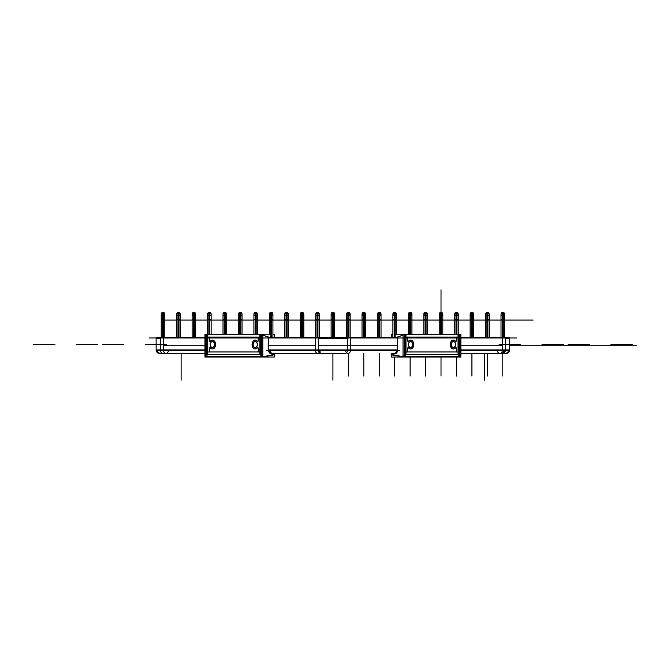 <?xml version="1.0" encoding="UTF-8"?>
<svg xmlns="http://www.w3.org/2000/svg" width="670" height="670" viewBox="0 0 670 670"><rect width="100%" height="100%" fill="white"/><g stroke="black" fill="none" stroke-linecap="round" stroke-linejoin="round"><path stroke-width="1" d="M391.272 353.659L391.272 357.051L460.876 357.051L460.876 334.188L403.022 334.188L403.022 357.051M391.272 337.496L391.272 334.188L392.905 334.188M395.174 334.188L403.022 334.188M404.387 357.051L404.387 334.188M397.62 350.083L397.62 337.186L397.62 350.083L397.62 337.186L403.022 335.067L397.62 337.186L397.62 350.083L397.62 337.186L403.022 335.067M404.136 334.632L404.136 356.616M403.022 356.474L394.957 355.435M394.865 355.418L392.36 353.492L394.865 355.418M394.446 353.492C396.163 353.919 397.218 352.889 397.611 350.402C397.218 352.889 396.163 353.919 394.446 353.492C396.163 353.919 397.218 352.889 397.611 350.402C397.218 352.889 396.163 353.919 394.446 353.492C396.163 353.919 397.218 352.889 397.611 350.402M397.184 337.236L403.022 335.025M404.194 334.581L405.836 334.581M404.387 334.632L405.4 334.632L404.387 334.632L405.4 334.632L405.4 354.824L405.4 334.632L404.387 334.632L405.4 334.632L405.4 354.824M405.584 355.226L405.584 334.229M396.514 349.916A3.576 2.529 90 0 1 393.993 353.651A3.576 2.529 90 0 1 393.231 353.492M445.977 334.188L460.039 334.188L460.039 357.051L445.977 357.051M404.387 356.616L459.762 356.616L404.387 356.616L459.762 356.616L404.387 356.616L459.762 356.616L459.762 334.632L458.699 334.632M458.33 334.581L459.972 334.581M458.498 334.632L458.498 354.824L405.584 354.824L458.498 354.824L458.498 334.632L458.498 354.824L458.498 334.632L458.498 354.824L405.584 354.824M459.762 356.616L459.762 334.632L459.762 356.616M458.699 334.229L458.699 355.226M404.521 354.84L459.754 354.84M393.223 355.393L403.214 356.641L460.876 356.616M393.876 355.435A5.36 3.794 90 0 1 391.171 353.492M397.553 336.926L397.553 350.343M405.986 354.815L405.986 334.238M405.853 334.632L405.853 354.422M459.226 354.472L404.94 354.472M405.986 354.422L458.046 354.422L405.986 354.422L458.046 354.422L458.046 334.632L405.986 334.632L458.046 334.632L405.986 334.632L458.046 334.632L458.046 354.422L458.046 334.632L458.046 354.422L405.986 354.422L458.046 354.422L458.046 334.632L405.986 334.632M459.092 354.815L404.806 354.815L404.806 334.238L459.092 334.238L459.092 354.472M453.423 347.504A2.982 2.111 -90 0 0 455.474 344.522A2.982 2.111 -90 0 0 453.423 341.541A2.982 2.111 -90 0 1 455.474 344.522A2.982 2.111 -90 0 1 453.423 347.504A2.982 2.111 90 0 0 455.474 344.522A2.982 2.111 90 0 0 453.423 341.541A2.982 2.111 -90 0 1 455.474 344.522A2.982 2.111 -90 0 1 453.423 347.504A2.982 2.111 90 0 0 455.474 344.556A2.982 2.111 90 0 0 453.464 341.541A2.982 2.111 90 0 0 453.347 341.549M453.364 347.504A2.982 2.111 -90 0 1 451.253 344.522A2.982 2.111 -90 0 1 453.364 341.541A2.982 2.111 90 0 0 451.253 344.522A2.982 2.111 90 0 0 453.364 347.504A2.982 2.111 -90 0 1 451.253 344.522A2.982 2.111 -90 0 1 453.364 341.541A2.982 2.111 90 0 0 451.253 344.522A2.982 2.111 90 0 0 453.364 347.504A2.982 2.111 -90 0 1 451.253 344.522A2.982 2.111 -90 0 1 453.364 341.541M410.593 347.504A2.982 2.111 -90 0 0 412.645 344.522A2.982 2.111 -90 0 0 410.593 341.541A2.982 2.111 -90 0 1 412.645 344.522A2.982 2.111 -90 0 1 410.593 347.504A2.982 2.111 90 0 0 412.645 344.522A2.982 2.111 90 0 0 410.593 341.541A2.982 2.111 -90 0 1 412.645 344.522A2.982 2.111 -90 0 1 410.593 347.504A2.982 2.111 90 0 0 412.645 344.556A2.982 2.111 90 0 0 410.643 341.541M410.534 347.504A2.982 2.111 -90 0 1 408.424 344.522A2.982 2.111 -90 0 1 410.534 341.541A2.982 2.111 90 0 0 408.424 344.522A2.982 2.111 90 0 0 410.534 347.504A2.982 2.111 -90 0 1 408.424 344.522A2.982 2.111 -90 0 1 410.534 341.541A2.982 2.111 90 0 0 408.424 344.522A2.982 2.111 90 0 0 410.534 347.504A2.982 2.111 -90 0 1 408.424 344.522A2.982 2.111 -90 0 1 410.534 341.541M410.593 348.944A4.414 3.124 90 0 1 408.281 347.579L407.544 347.998L407.544 351.943L407.544 347.998L408.281 347.579L407.544 347.998L408.281 347.579L407.544 347.998L407.544 351.943L407.544 347.998L408.281 347.579A4.414 3.124 90 0 0 411.698 348.626A4.414 3.124 90 0 0 413.658 344.522A4.414 3.124 90 0 0 411.698 340.427A4.414 3.124 90 0 0 408.281 341.466L407.544 341.047L407.544 337.111L407.544 341.047L408.281 341.466L407.544 341.047L408.281 341.466L407.544 341.047L407.544 337.111L407.544 341.047L408.281 341.466A4.414 3.124 90 0 1 410.593 340.109A4.414 3.124 90 0 1 413.658 344.522A4.414 3.124 90 0 0 411.698 340.427A4.414 3.124 90 0 0 408.281 341.466A4.414 3.124 90 0 1 411.698 340.427A4.414 3.124 90 0 1 413.658 344.522A4.414 3.124 90 0 0 411.698 340.427A4.414 3.124 90 0 0 408.281 341.466A4.414 3.124 90 0 1 411.698 340.427A4.414 3.124 90 0 1 413.658 344.522A4.414 3.124 90 0 1 410.643 348.936M453.598 340.117A4.414 3.124 90 0 1 455.617 341.466L456.354 341.047L456.354 337.111L456.354 341.047L455.617 341.466L456.354 341.047L455.617 341.466L456.354 341.047L456.354 337.111L407.645 337.111L456.354 337.111L456.354 341.047L455.617 341.466A4.414 3.124 90 0 0 452.2 340.427A4.414 3.124 90 0 0 450.24 344.522A4.414 3.124 90 0 0 452.2 348.626A4.414 3.124 90 0 0 455.617 347.579L456.354 347.998L456.354 351.943L407.645 351.943L456.354 351.943L456.354 347.998L455.617 347.579L456.354 347.998L455.617 347.579L456.354 347.998L456.354 351.943L456.354 347.998L455.617 347.579A4.414 3.124 90 0 1 453.464 348.936M459.226 334.581L404.94 334.581M458.188 334.238L458.188 354.815M410.517 347.504A2.982 2.111 90 0 0 410.651 347.504A2.982 2.111 90 0 0 412.762 344.522A2.982 2.111 90 0 0 410.651 341.541A2.982 2.111 90 0 0 410.517 341.549M410.785 341.549A2.982 2.111 90 0 0 410.651 341.541A2.982 2.111 90 0 0 408.541 344.522A2.982 2.111 90 0 0 410.651 347.504A2.982 2.111 90 0 0 410.785 347.504M453.347 347.504A2.982 2.111 90 0 0 453.481 347.504A2.982 2.111 90 0 0 455.592 344.522A2.982 2.111 90 0 0 453.481 341.541A2.982 2.111 90 0 0 451.371 344.522A2.982 2.111 90 0 0 453.481 347.504A2.982 2.111 90 0 0 453.615 347.504M407.645 341.139L407.645 337.018M407.611 341.005L408.382 341.432L407.611 341.005M456.421 341.005L455.675 341.432L456.421 341.005M456.463 337.018L456.463 341.139M457.434 337.069L406.673 337.069M455.818 341.625A4.414 3.124 90 0 0 453.515 340.109A4.414 3.124 90 0 0 450.349 344.732M453.414 340.109A4.414 3.124 90 0 0 450.24 344.522A4.414 3.124 90 0 0 453.414 348.944M450.349 344.313A4.414 3.124 90 0 0 453.515 348.936A4.414 3.124 90 0 0 455.818 347.428M456.421 348.04L455.675 347.613L456.421 348.04M456.463 347.906L456.463 352.035M457.434 351.984L406.673 351.984M407.645 352.035L407.645 347.906M407.611 348.04L408.382 347.613L407.611 348.04M408.281 347.428A4.414 3.124 90 0 0 410.693 348.936A4.414 3.124 90 0 0 413.759 344.313M413.759 344.732A4.414 3.124 90 0 0 410.693 340.109A4.414 3.124 90 0 0 408.281 341.625M219.852 357.051L205.791 357.051L205.791 334.188L219.852 334.188M207.131 334.632L206.059 334.632L207.131 334.632L206.059 334.632L207.131 334.632L206.059 334.632L206.059 356.616L261.442 356.616M205.858 334.581L207.499 334.581M207.131 355.226L207.131 334.229M207.323 334.632L207.323 354.824L207.323 334.632L207.323 354.824L207.323 334.632L207.323 354.824L260.245 354.824M269.307 349.916A3.576 2.529 90 0 0 271.827 353.651A3.576 2.529 90 0 0 272.598 353.492M271.007 353.651L268.486 350.402M268.477 350.083L268.494 350.083C268.678 352.395 269.6 353.584 271.25 353.643L272.573 353.492M272.02 353.643C270.37 353.584 269.457 352.395 269.273 350.083L269.29 350.083M269.298 350.402L271.811 353.651M274.549 337.496L274.549 334.188L272.925 334.188M270.647 334.188L262.808 334.188L262.808 357.051L274.549 357.051L274.549 353.659M261.442 334.188L261.442 357.051M262.808 335.067L268.201 337.186L262.808 335.067L268.201 337.186L268.201 350.083L268.201 337.186L262.808 335.067L268.201 337.186L268.201 350.083M268.209 350.402L270.638 353.651L268.209 350.402M273.46 353.492L270.956 355.418L273.46 353.492M270.873 355.435L262.808 356.474M261.694 356.616L261.694 334.632M268.645 337.236L262.808 335.025M259.985 334.581L261.627 334.581M261.442 334.632L260.429 334.632L260.429 354.824L260.429 334.632L260.429 354.824L260.429 334.632L261.442 334.632L260.429 334.632L261.442 334.632L260.429 334.632L260.429 354.824M204.945 356.641L204.945 334.188L262.808 334.188M204.945 357.051L262.808 357.051M206.059 334.632L206.059 356.616L206.059 334.632M260.245 334.229L260.245 355.226M206.075 354.84L261.3 354.84M268.268 336.926L268.268 350.343M204.945 356.616L262.615 356.641L272.598 355.393M271.945 355.435A5.36 3.794 90 0 0 274.65 353.492M273.829 353.492L271.233 355.418L274.633 353.492M207.633 354.815L207.633 334.238M259.843 334.632L207.775 334.632L207.775 354.422L207.775 334.632L207.775 354.422L207.775 334.632L259.843 334.632L207.775 334.632L259.843 334.632L207.775 334.632L207.775 354.422L259.843 354.422M260.881 354.472L206.603 354.472M206.737 354.815L206.737 334.238L261.015 334.238L261.015 354.815L206.737 354.472M259.977 354.422L259.977 334.632M255.287 341.541A2.982 2.111 90 0 1 257.397 344.522A2.982 2.111 90 0 1 255.287 347.504A2.982 2.111 -90 0 0 257.397 344.522A2.982 2.111 -90 0 0 255.287 341.541A2.982 2.111 90 0 1 257.397 344.522A2.982 2.111 90 0 1 255.287 347.504A2.982 2.111 -90 0 0 257.397 344.522A2.982 2.111 -90 0 0 255.287 341.541A2.982 2.111 90 0 1 257.397 344.522A2.982 2.111 90 0 1 255.287 347.504M255.228 341.541A2.982 2.111 90 0 0 253.176 344.522A2.982 2.111 90 0 0 255.228 347.504A2.982 2.111 90 0 1 253.176 344.522A2.982 2.111 90 0 1 255.228 341.541A2.982 2.111 -90 0 0 253.176 344.522A2.982 2.111 -90 0 0 255.228 347.504A2.982 2.111 90 0 1 253.176 344.522A2.982 2.111 90 0 1 255.228 341.541A2.982 2.111 -90 0 0 253.176 344.489A2.982 2.111 -90 0 0 255.186 347.504A2.982 2.111 -90 0 0 257.28 344.522A2.982 2.111 -90 0 0 255.169 341.541A2.982 2.111 -90 0 0 255.035 341.549M212.214 347.504A2.982 2.111 -90 0 0 212.34 347.504A2.982 2.111 -90 0 0 212.474 347.504A2.982 2.111 -90 0 0 214.567 344.522A2.982 2.111 -90 0 0 212.465 341.541A2.982 2.111 90 0 1 214.567 344.522A2.982 2.111 90 0 1 212.465 347.504A2.982 2.111 -90 0 0 214.567 344.522A2.982 2.111 -90 0 0 212.465 341.541A2.982 2.111 -90 0 0 212.34 341.541A2.982 2.111 -90 0 0 212.214 341.549M212.407 341.541A2.982 2.111 90 0 0 210.355 344.522A2.982 2.111 90 0 0 212.407 347.504A2.982 2.111 90 0 1 210.355 344.522A2.982 2.111 90 0 1 212.407 341.541A2.982 2.111 -90 0 0 210.355 344.522A2.982 2.111 -90 0 0 212.407 347.504A2.982 2.111 90 0 1 210.355 344.522A2.982 2.111 90 0 1 212.407 341.541A2.982 2.111 -90 0 0 210.355 344.489A2.982 2.111 -90 0 0 212.357 347.504A2.982 2.111 -90 0 0 214.45 344.522A2.982 2.111 -90 0 0 212.34 341.541A2.982 2.111 -90 0 0 210.238 344.522A2.982 2.111 -90 0 0 212.34 347.504M255.237 340.109A4.414 3.124 -90 0 1 257.54 341.466L258.277 341.047L258.277 337.111L258.277 341.047L257.54 341.466L258.277 341.047L257.54 341.466L258.277 341.047L258.277 337.111L258.277 341.047L257.54 341.466A4.414 3.124 -90 0 0 254.123 340.427A4.414 3.124 -90 0 0 252.163 344.522A4.414 3.124 -90 0 0 254.123 348.626A4.414 3.124 -90 0 0 257.54 347.579L258.277 347.998L258.277 351.943L258.277 347.998L257.54 347.579L258.277 347.998L257.54 347.579L258.277 347.998L258.277 351.943L258.277 347.998L257.54 347.579A4.414 3.124 -90 0 1 255.237 348.944A4.414 3.124 -90 0 1 252.163 344.522A4.414 3.124 -90 0 0 254.123 348.626A4.414 3.124 -90 0 0 257.54 347.579A4.414 3.124 -90 0 1 254.123 348.626A4.414 3.124 -90 0 1 252.163 344.522A4.414 3.124 -90 0 0 254.123 348.626A4.414 3.124 -90 0 0 257.54 347.579A4.414 3.124 -90 0 1 254.123 348.626A4.414 3.124 -90 0 1 252.163 344.522A4.414 3.124 -90 0 1 255.186 340.109M212.222 348.928A4.414 3.124 -90 0 1 210.204 347.579L209.467 347.998L209.467 351.943L258.184 351.943L209.467 351.943L209.467 347.998L210.204 347.579L209.467 347.998L210.204 347.579L209.467 347.998L209.467 351.943L258.184 351.943L209.467 351.943L209.467 347.998L210.204 347.579A4.414 3.124 -90 0 0 213.63 348.626A4.414 3.124 -90 0 0 215.589 344.522A4.414 3.124 -90 0 0 213.63 340.427A4.414 3.124 -90 0 0 210.204 341.466L209.467 341.047L209.467 337.111L258.184 337.111L209.467 337.111L209.467 341.047L210.204 341.466L209.467 341.047L210.204 341.466L209.467 341.047L209.467 337.111L209.467 341.047L210.204 341.466A4.414 3.124 -90 0 1 212.357 340.109M260.881 334.581L206.603 334.581M259.843 334.238L259.843 354.815M255.303 341.549A2.982 2.111 -90 0 0 255.169 341.541A2.982 2.111 -90 0 0 253.059 344.522A2.982 2.111 -90 0 0 255.169 347.504M209.367 341.139L209.367 337.018M209.4 341.005L210.154 341.432L209.4 341.005M258.21 341.005L257.447 341.432L258.21 341.005M258.184 337.018L258.184 341.139M259.156 337.069L208.395 337.069M257.54 341.625A4.414 3.124 -90 0 0 255.136 340.109A4.414 3.124 -90 0 0 252.071 344.732M252.071 344.313A4.414 3.124 -90 0 0 255.136 348.936A4.414 3.124 -90 0 0 257.54 347.428M258.21 348.04L257.447 347.613L258.21 348.04M258.184 347.906L258.184 352.035M259.156 351.984L208.395 351.984M209.367 352.035L209.367 347.906M209.4 348.04L210.154 347.613L209.4 348.04M210.011 347.428A4.414 3.124 -90 0 0 212.306 348.936A4.414 3.124 -90 0 0 215.48 344.313M212.407 348.944A4.414 3.124 -90 0 0 215.589 344.522A4.414 3.124 -90 0 0 212.407 340.109M215.48 344.732A4.414 3.124 -90 0 0 212.306 340.109A4.414 3.124 -90 0 0 210.011 341.625M149.042 337.981L516.779 337.981M332.429 337.496L332.429 312.404A1.784 1.784 0 0 1 334.632 313.635A1.784 1.784 0 0 1 333.4 315.838M334.447 313.2L333.844 312.597M332.429 315.838A1.784 1.784 0 0 1 331.189 313.635A1.784 1.784 0 0 1 333.4 312.404L331.147 313.82M331.122 320.084L317.471 320.084L334.699 320.084L331.122 320.084L331.122 314.121L331.122 319.598L333.4 319.598L333.4 312.404M332.915 312.337L332.915 319.598M332.429 319.598L334.699 319.598L334.699 314.121L332.429 312.404L334.682 313.878M332.915 320.754C335.218 320.754 335.218 320.754 332.915 320.754L332.915 319.623L332.915 320.754C330.603 320.754 330.603 320.754 332.915 320.754M333.4 319.598L333.4 337.496M316.985 337.496L316.985 312.404A1.784 1.784 0 0 1 319.188 313.635A1.784 1.784 0 0 1 317.957 315.838L318.51 315.57M319.247 314.314L316.985 312.404L319.238 313.87M319.046 313.284L318.392 312.597M316.985 315.838A1.784 1.784 0 0 1 315.746 313.635A1.784 1.784 0 0 1 317.957 312.404L317.68 312.346M315.679 320.084L302.028 320.084L317.471 320.084L315.679 320.084L315.679 314.121L315.679 319.598L317.957 319.598L317.957 312.404L315.704 313.82M317.471 312.337L317.471 319.598M316.985 319.598L319.255 319.598L319.255 314.163M317.471 320.754C319.774 320.754 319.774 320.754 317.471 320.754L317.471 319.623L317.471 320.754C315.16 320.754 315.16 320.754 317.471 320.754M317.957 319.598L317.957 337.496M301.542 337.496L301.542 312.404A1.784 1.784 0 0 1 303.745 313.635A1.784 1.784 0 0 1 302.505 315.838L303.066 315.57M303.803 314.314L301.542 312.404L303.795 313.87M303.602 313.284L302.949 312.597M301.542 315.838A1.784 1.784 0 0 1 300.302 313.635A1.784 1.784 0 0 1 302.505 312.404L300.26 313.82M300.235 320.084L286.576 320.084L302.028 320.084L300.235 320.084L300.235 314.121L300.235 319.598L302.505 319.598L302.505 312.404M302.028 312.337L302.028 319.598M301.542 319.598L303.812 319.598L303.812 314.163M302.028 320.754C304.331 320.754 304.331 320.754 302.028 320.754L302.028 319.623L302.028 320.754C299.716 320.754 299.716 320.754 302.028 320.754M302.505 319.598L302.505 337.496M286.098 337.496L286.098 312.404A1.784 1.784 0 0 1 288.301 313.635A1.784 1.784 0 0 1 287.062 315.838L287.623 315.57M288.36 314.314L286.098 312.404L288.351 313.878M288.159 313.284L287.505 312.597M286.098 315.838A1.784 1.784 0 0 1 284.859 313.635A1.784 1.784 0 0 1 287.062 312.404L286.793 312.346M284.792 320.084L271.132 320.084L286.576 320.084L284.792 320.084L284.792 314.121L284.792 319.598L287.062 319.598L287.062 312.404L284.817 313.82M286.576 312.337L286.576 319.598M286.098 319.598L288.368 319.598L288.368 314.121L288.368 320.084M286.576 320.754C288.887 320.754 288.887 320.754 286.576 320.754L286.576 319.623L286.576 320.754C284.273 320.754 284.273 320.754 286.576 320.754M287.062 319.598L287.062 337.496M270.647 337.496L270.647 312.404A1.784 1.784 0 0 1 272.858 313.635A1.784 1.784 0 0 1 271.618 315.838L272.179 315.57M272.908 314.314L272.899 313.853M272.824 313.526L271.308 312.346M270.647 315.838A1.784 1.784 0 0 1 269.415 313.635A1.784 1.784 0 0 1 271.618 312.404L269.348 314.121L269.348 319.598L271.618 319.598L271.618 312.404M271.132 312.337L271.132 319.598M270.647 320.084L269.348 320.084L271.132 320.084L271.132 337.496M270.647 319.598L272.925 319.598L272.925 314.121L270.647 312.404M271.132 320.754C273.444 320.754 273.444 320.754 271.132 320.754L271.132 319.623L271.132 320.754C268.829 320.754 268.829 320.754 271.132 320.754M271.618 319.598L271.618 337.496M255.203 334.188L255.203 312.404A1.784 1.784 0 0 1 257.414 313.635A1.784 1.784 0 0 1 256.175 315.838M257.221 313.2L255.856 312.337M255.203 315.838A1.784 1.784 0 0 1 253.972 313.635A1.784 1.784 0 0 1 256.175 312.404L256.015 312.362M254.156 313.2L254.818 312.563M256.175 319.598L256.175 312.404L253.905 314.121L253.905 319.598L256.175 319.598L256.175 334.188M255.689 312.337L255.689 319.598M255.203 320.084L257.481 320.084L255.689 320.084L255.689 334.188M255.203 319.598L257.481 319.598L257.481 314.121L255.203 312.404L254.416 312.873M255.689 320.754C257.992 320.754 257.992 320.754 255.689 320.754L255.689 319.623L255.689 320.754C253.386 320.754 253.386 320.754 255.689 320.754M239.759 334.188L239.759 312.404A1.784 1.784 0 0 1 241.962 313.635A1.784 1.784 0 0 1 240.731 315.838L241.049 315.712M241.778 313.2L241.175 312.597M239.374 315.679L239.759 315.838A1.784 1.784 0 0 1 238.528 313.635A1.784 1.784 0 0 1 240.731 312.404L238.47 314.314M238.754 315.109L238.545 314.666M238.553 313.543L239.374 312.563M238.461 320.084L224.802 320.084L242.029 320.084L238.461 320.084L238.461 314.121L238.461 319.598L240.731 319.598L240.731 312.404M240.245 312.337L240.245 319.598M239.759 319.598L242.029 319.598L242.012 313.853M240.245 320.754C242.548 320.754 242.548 320.754 240.245 320.754L240.245 319.623L240.245 320.754C237.942 320.754 237.942 320.754 240.245 320.754M240.731 319.598L240.731 334.188M224.316 334.188L224.316 312.404A1.784 1.784 0 0 1 226.519 313.635A1.784 1.784 0 0 1 225.287 315.838L225.681 315.679M226.56 314.414L226.569 313.853M226.351 313.225L225.731 312.597M224.316 315.838A1.784 1.784 0 0 1 223.085 313.635A1.784 1.784 0 0 1 225.287 312.404L223.018 314.121L223.018 319.598L225.287 319.598L225.287 312.404M223.269 313.2L223.931 312.563M224.802 312.337L224.802 319.598M224.316 320.084L223.018 320.084L224.802 320.084L224.802 334.188M224.316 319.598L226.586 319.598L226.586 314.121L224.316 312.404M224.802 320.754C227.105 320.754 227.105 320.754 224.802 320.754L224.802 319.623L224.802 320.754C222.499 320.754 222.499 320.754 224.802 320.754M225.287 319.598L225.287 334.188M208.873 334.188L208.873 312.404A1.784 1.784 0 0 1 211.075 313.635A1.784 1.784 0 0 1 209.844 315.838M210.229 312.563L211.058 313.577M210.891 313.2L210.288 312.597M208.873 315.838A1.784 1.784 0 0 1 207.641 313.635A1.784 1.784 0 0 1 209.844 312.404L209.685 312.362M209.844 319.598L209.844 312.404L207.574 314.121L207.574 319.598L209.844 319.598L209.844 334.188M209.358 312.337L209.358 319.598M208.873 320.084L211.142 320.084L209.358 320.084L209.358 334.188M208.873 319.598L211.142 319.598L211.142 314.121L208.873 312.404L208.077 312.873M209.358 320.754C211.661 320.754 211.661 320.754 209.358 320.754L209.358 319.623L209.358 320.754C207.055 320.754 207.055 320.754 209.358 320.754M193.429 337.496L193.429 312.404A1.784 1.784 0 0 1 195.632 313.635A1.784 1.784 0 0 1 194.401 315.838M193.429 315.838A1.784 1.784 0 0 1 192.19 313.635A1.784 1.784 0 0 1 194.401 312.404L192.123 314.121L192.123 319.598L194.401 319.598L194.401 312.404M193.915 312.337L193.915 319.598M193.429 320.084L195.699 320.084L193.915 320.084L193.915 337.496M193.429 319.598L195.699 319.598L195.682 313.853M193.915 320.754C196.218 320.754 196.218 320.754 193.915 320.754L193.915 319.623L193.915 320.754C191.612 320.754 191.612 320.754 193.915 320.754M194.401 319.598L194.401 337.496M177.986 337.496L177.986 312.404A1.784 1.784 0 0 1 180.188 313.635A1.784 1.784 0 0 1 178.957 315.838M177.986 315.838A1.784 1.784 0 0 1 176.746 313.635A1.784 1.784 0 0 1 178.957 312.404L178.672 312.346M178.957 319.598L178.957 312.404L176.679 314.121L176.679 319.598L178.957 319.598L178.957 337.496M178.471 312.337L178.471 319.598M177.986 320.084L180.255 320.084L178.471 320.084L178.471 337.496M177.986 319.598L180.255 319.598L180.255 314.121L177.986 312.404L180.255 314.121L180.255 320.084L192.123 320.084L192.123 314.121M178.471 320.754C180.774 320.754 180.774 320.754 178.471 320.754L178.471 319.623L178.471 320.754C176.16 320.754 176.16 320.754 178.471 320.754M162.542 337.496L162.542 312.404A1.784 1.784 0 0 1 164.745 313.635A1.784 1.784 0 0 1 163.505 315.838L163.832 315.712M162.542 315.838A1.784 1.784 0 0 1 161.303 313.635A1.784 1.784 0 0 1 163.505 312.404L163.237 312.346M161.236 320.084L164.812 320.084L161.236 320.084L161.236 314.121L161.236 319.598L163.505 319.598L163.505 312.404L161.252 313.887M163.028 312.337L163.028 319.598M162.542 319.598L164.812 319.598L164.812 314.121L162.542 312.404L164.803 313.92M163.028 320.754C165.331 320.754 165.331 320.754 163.028 320.754L163.028 319.623L163.028 320.754C160.716 320.754 160.716 320.754 163.028 320.754M163.505 319.598L163.505 337.496M505.406 350.402L505.406 337.496L460.876 337.496L505.406 337.496L505.406 350.402L460.876 350.402L509.686 350.402L509.686 337.496L509.686 350.402M397.62 337.496L347.546 337.496L347.546 350.402L399.345 350.402L347.546 350.402L347.546 337.496L397.62 337.496M504.577 349.916L460.876 349.916L502.374 349.916L502.374 337.981L502.374 349.916L502.374 337.981L502.374 349.916L460.876 349.916L509.686 349.916C509.476 352.085 508.287 353.274 506.118 353.492L502.885 353.492L506.118 353.492L509.652 350.402M318.284 349.916L397.62 349.916L350.578 349.916L397.62 349.916L350.578 349.916L350.578 337.981L350.578 349.916L350.578 337.981L350.578 349.916L397.62 349.916L268.201 349.916L315.243 349.916L315.243 337.981L315.243 349.916L315.243 337.981L315.243 349.916L268.201 349.916M505.406 337.496L509.686 337.496M509.686 337.538L509.686 338.635L505.406 338.635M502.374 338.635L502.374 337.538M499.845 353.492A3.576 2.529 -90 0 0 502.349 350.402A3.576 2.529 -90 0 1 499.845 353.492A3.576 2.529 -90 0 1 497.341 350.402M156.135 350.402L156.135 337.496L160.415 337.496L160.415 350.402L156.135 350.402L159.711 353.492L162.944 353.492L159.711 353.492C157.534 353.274 156.345 352.085 156.135 349.916L160.415 349.916A3.576 2.529 90 0 0 162.944 353.492L204.945 353.492M163.455 337.538L163.455 338.635M160.415 338.635L156.135 338.635L156.135 337.538M168.48 350.402A3.576 2.529 -90 0 1 165.976 353.492A3.576 2.529 -90 0 1 163.48 350.402A3.576 2.529 90 0 0 165.976 353.492M318.309 349.422L318.284 349.422A3.576 2.529 90 0 0 320.813 353.492L271.065 353.492M317.454 349.916L318.267 349.916M318.284 350.318L320.796 353.492L319.984 353.492L317.479 350.402M268.201 337.496L318.284 337.496L318.284 350.402L266.484 350.402M204.945 337.496L160.415 337.496M204.945 350.402L160.415 350.402M204.945 349.916L163.455 349.916L204.945 349.916L163.455 349.916L163.455 337.981L163.455 349.916L163.455 337.981L163.455 349.916L204.945 349.916L160.415 349.916M318.284 337.496L347.546 337.496M318.309 350.402L347.521 350.402M350.578 337.538L350.578 338.635M347.546 338.635L318.284 338.635M315.243 338.635L315.243 337.538M345.553 350.402A3.576 2.529 90 0 0 348.048 353.492A3.576 2.529 90 0 0 350.552 350.402A3.576 2.529 90 0 1 348.048 353.492A3.576 2.529 90 0 1 345.553 350.402A3.576 2.529 -90 0 0 348.048 353.492A3.576 2.529 -90 0 0 350.552 350.402A3.576 2.529 90 0 1 348.048 353.492M317.773 353.492A3.576 2.529 -90 0 1 315.269 350.402A3.576 2.529 90 0 0 318.878 353.132A3.576 2.529 -90 0 1 315.269 350.402A3.576 2.529 90 0 0 318.878 353.132M347.546 349.422L347.521 349.422A3.576 2.529 90 0 1 345.017 353.492A3.576 2.529 90 0 0 347.521 349.422L347.546 349.422M504.56 350.402L502.056 353.492L504.945 350.402L502.869 353.492A3.576 2.529 90 0 0 505.406 349.908A3.576 2.529 90 0 1 502.885 353.492L460.876 353.492L502.885 353.492L505.364 350.402M440.542 319.573L442.811 319.573L442.811 334.188L442.811 319.573L440.542 319.573L440.542 334.188L440.542 312.404L442.786 313.853M441.505 334.188L441.505 319.598L439.235 319.598L439.235 314.121L441.505 312.404A1.784 1.784 0 0 0 439.302 313.635A1.784 1.784 0 0 0 440.542 315.838M441.505 319.573L441.404 312.371M441.019 312.337L441.019 319.573L441.019 312.337C443.331 313.526 443.331 314.716 441.019 315.905C438.716 314.716 438.716 313.526 441.019 312.337L441.019 289.8M503.606 315.712L503.287 315.838A1.784 1.784 0 0 0 504.518 313.635A1.784 1.784 0 0 0 502.316 312.404L504.585 314.121L504.585 320.084L533.086 320.084L439.235 320.084L439.235 314.121M441.831 315.712L441.505 315.838A1.784 1.784 0 0 0 442.744 313.635A1.784 1.784 0 0 0 440.542 312.404M348.844 337.496L348.844 312.404A1.784 1.784 0 0 0 346.633 313.635A1.784 1.784 0 0 0 347.872 315.838M348.358 312.337C350.661 313.526 350.661 314.716 348.358 315.905C346.055 314.716 346.055 313.526 348.358 312.337L348.358 319.598M348.844 315.838A1.784 1.784 0 0 0 350.075 313.635A1.784 1.784 0 0 0 347.872 312.404L350.125 313.87M347.872 319.598L347.872 312.404L350.142 314.121L350.142 319.598L347.872 319.598L347.872 337.496M427.343 313.853L427.368 320.084L455.86 320.084L346.566 320.084L346.591 313.82M348.844 319.598L346.566 319.598L346.566 314.121L348.576 312.346M348.358 337.312C346.055 337.312 346.055 337.312 348.358 337.312L348.358 337.312C350.661 337.312 350.661 337.312 348.358 337.312M364.287 337.496L364.287 312.404A1.784 1.784 0 0 0 362.085 313.635A1.784 1.784 0 0 0 363.316 315.838M363.802 312.337C366.105 313.526 366.105 314.716 363.802 315.905C361.498 314.716 361.498 313.526 363.802 312.337L363.802 319.598M364.287 315.838A1.784 1.784 0 0 0 365.519 313.635A1.784 1.784 0 0 0 363.316 312.404L365.569 313.87M363.316 319.598L363.316 312.404L365.585 314.121L365.585 319.598L363.316 319.598L363.316 337.496M364.287 319.598L362.018 319.598L362.043 313.82M363.802 337.312C361.498 337.312 361.498 337.312 363.802 337.312L363.802 337.312C366.105 337.312 366.105 337.312 363.802 337.312M379.731 337.496L379.731 312.404A1.784 1.784 0 0 0 377.528 313.635A1.784 1.784 0 0 0 378.759 315.838M379.245 312.337C381.548 313.526 381.548 314.716 379.245 315.905C376.942 314.716 376.942 313.526 379.245 312.337L379.245 319.598M379.731 315.838A1.784 1.784 0 0 0 380.962 313.635A1.784 1.784 0 0 0 378.759 312.404L381.012 313.878M378.759 319.598L378.759 312.404L381.029 314.121L381.029 319.598L378.759 319.598L378.759 337.496M379.731 319.598L377.461 319.598L377.486 313.82M379.245 337.312C376.942 337.312 376.942 337.312 379.245 337.312L379.245 337.312C381.548 337.312 381.548 337.312 379.245 337.312M395.174 337.496L395.174 312.404A1.784 1.784 0 0 0 392.972 313.635A1.784 1.784 0 0 0 394.203 315.838M394.689 312.337C396.992 313.526 396.992 314.716 394.689 315.905C392.385 314.716 392.385 313.526 394.689 312.337L394.689 319.598M395.174 315.838A1.784 1.784 0 0 0 396.406 313.635A1.784 1.784 0 0 0 394.203 312.404L396.456 313.853M394.203 337.496L394.203 312.404M395.174 319.598L392.905 319.598L392.905 314.121L395.174 312.404M394.689 337.312C392.385 337.312 392.385 337.312 394.689 337.312L394.689 337.312C396.992 337.312 396.992 337.312 394.689 337.312M396.472 334.188L396.472 319.598L394.203 319.598M410.618 334.188L410.618 312.404A1.784 1.784 0 0 0 408.415 313.635A1.784 1.784 0 0 0 409.646 315.838M410.132 312.337C412.435 313.526 412.435 314.716 410.132 315.905C407.829 314.716 407.829 313.526 410.132 312.337L410.132 319.598M410.936 315.721L410.618 315.838A1.784 1.784 0 0 0 411.857 313.635A1.784 1.784 0 0 0 409.646 312.404L411.899 313.853M409.646 334.188L409.646 312.404M410.618 319.598L408.348 319.598L408.373 313.82M411.924 334.188L411.924 319.598L409.646 319.598M426.061 334.188L426.061 312.404A1.784 1.784 0 0 0 423.859 313.635A1.784 1.784 0 0 0 425.09 315.838M425.576 312.337C427.887 313.526 427.887 314.716 425.576 315.905C423.272 314.716 423.272 313.526 425.576 312.337L425.576 319.598M426.388 315.712L426.061 315.838A1.784 1.784 0 0 0 427.301 313.635A1.784 1.784 0 0 0 425.09 312.404L427.368 314.121L427.368 319.598L425.09 319.598L425.09 312.404M426.061 319.598L423.792 319.598L423.792 314.121L426.061 312.404M425.09 334.188L425.09 319.598M456.948 334.188L456.948 312.404A1.784 1.784 0 0 0 454.746 313.635A1.784 1.784 0 0 0 455.985 315.838M456.471 312.337C458.774 313.526 458.774 314.716 456.471 315.905C454.159 314.716 454.159 313.526 456.471 312.337L456.471 319.598M456.948 315.838A1.784 1.784 0 0 0 458.188 313.635A1.784 1.784 0 0 0 455.985 312.404L458.238 313.878M455.985 334.188L455.985 312.404L455.19 312.873M456.948 319.598L454.679 319.598L454.679 314.121L456.798 312.362M458.255 334.188L458.255 319.598L455.985 319.598M472.4 337.496L472.4 312.404A1.784 1.784 0 0 0 470.189 313.635A1.784 1.784 0 0 0 471.429 315.838M472.4 315.838A1.784 1.784 0 0 0 473.631 313.635A1.784 1.784 0 0 0 471.429 312.404L473.682 313.853M471.429 337.496L471.429 312.404M471.915 319.598L471.915 312.337M472.4 319.598L470.122 319.598L470.122 314.121L472.4 312.404M471.915 337.312C469.603 337.312 469.603 337.312 471.915 337.312L471.915 337.312C474.218 337.312 474.218 337.312 471.915 337.312M473.698 337.312L473.698 319.598L471.429 319.598M487.844 337.496L487.844 312.404A1.784 1.784 0 0 0 485.633 313.635A1.784 1.784 0 0 0 486.872 315.838M487.844 315.838A1.784 1.784 0 0 0 489.075 313.635A1.784 1.784 0 0 0 486.872 312.404L489.142 314.121L489.142 319.598L486.872 319.598L486.872 312.404L489.142 314.121L489.142 320.084L501.018 320.084L501.026 314.314M487.358 319.598L487.358 312.337M487.844 319.598L485.566 319.598L485.566 314.121L487.559 312.346M487.358 337.312C485.055 337.312 485.055 337.312 487.358 337.312L487.358 337.312C489.661 337.312 489.661 337.312 487.358 337.312M486.872 337.496L486.872 319.598M503.287 337.496L503.287 312.404A1.784 1.784 0 0 0 501.085 313.635A1.784 1.784 0 0 0 502.316 315.838L502.14 315.779M501.403 315.235L501.051 314.506M502.316 337.496L502.316 312.404L504.577 313.92M502.802 319.598L502.802 312.337M503.287 319.598L501.018 319.598L501.026 313.887M502.802 337.312C500.498 337.312 500.498 337.312 502.802 337.312C505.105 337.312 505.105 337.312 502.802 337.312M504.585 337.496L504.585 319.598L502.316 319.598M408.281 347.579A4.414 3.124 90 0 0 411.698 348.626A4.414 3.124 90 0 0 413.658 344.522A4.414 3.124 90 0 1 411.698 348.626A4.414 3.124 90 0 1 408.281 347.579A4.414 3.124 90 0 0 411.698 348.626A4.414 3.124 90 0 0 413.658 344.522A4.414 3.124 90 0 1 411.698 348.626A4.414 3.124 90 0 1 408.281 347.579M450.24 344.522A4.414 3.124 90 0 0 452.2 348.626A4.414 3.124 90 0 0 455.617 347.579A4.414 3.124 90 0 1 452.2 348.626A4.414 3.124 90 0 1 450.24 344.522A4.414 3.124 90 0 0 452.2 348.626A4.414 3.124 90 0 0 455.617 347.579A4.414 3.124 90 0 1 452.2 348.626A4.414 3.124 90 0 1 450.24 344.522A4.414 3.124 90 0 1 452.2 340.427A4.414 3.124 90 0 1 455.617 341.466A4.414 3.124 90 0 0 452.2 340.427A4.414 3.124 90 0 0 450.24 344.522A4.414 3.124 90 0 1 452.2 340.427A4.414 3.124 90 0 1 455.617 341.466A4.414 3.124 90 0 0 452.2 340.427A4.414 3.124 90 0 0 450.24 344.522M407.645 337.111L456.354 337.111L407.645 337.111L456.354 337.111L456.354 341.047M407.645 351.943L456.354 351.943L407.645 351.943L456.354 351.943L456.354 347.998M362.185 345.737L351.122 345.737L362.185 345.737M407.544 337.111L407.544 341.047M632.321 344.522L610.914 344.522L632.321 344.522M407.544 347.998L407.544 351.943M589.5 344.522L568.085 344.522L589.5 344.522M212.465 341.541A2.982 2.111 90 0 1 214.567 344.522A2.982 2.111 90 0 1 212.465 347.504A2.982 2.111 90 0 0 214.567 344.522A2.982 2.111 90 0 0 212.465 341.541M215.589 344.522A4.414 3.124 -90 0 0 213.63 340.427A4.414 3.124 -90 0 0 210.204 341.466A4.414 3.124 -90 0 1 213.63 340.427A4.414 3.124 -90 0 1 215.589 344.522A4.414 3.124 -90 0 0 213.63 340.427A4.414 3.124 -90 0 0 210.204 341.466A4.414 3.124 -90 0 1 213.63 340.427A4.414 3.124 -90 0 1 215.589 344.522A4.414 3.124 -90 0 1 213.63 348.626A4.414 3.124 -90 0 1 210.204 347.579A4.414 3.124 -90 0 0 213.63 348.626A4.414 3.124 -90 0 0 215.589 344.522A4.414 3.124 -90 0 1 213.63 348.626A4.414 3.124 -90 0 1 210.204 347.579A4.414 3.124 -90 0 0 213.63 348.626A4.414 3.124 -90 0 0 215.589 344.522M257.54 341.466A4.414 3.124 -90 0 0 254.123 340.427A4.414 3.124 -90 0 0 252.163 344.522A4.414 3.124 -90 0 1 254.123 340.427A4.414 3.124 -90 0 1 257.54 341.466A4.414 3.124 -90 0 0 254.123 340.427A4.414 3.124 -90 0 0 252.163 344.522A4.414 3.124 -90 0 1 254.123 340.427A4.414 3.124 -90 0 1 257.54 341.466M258.184 337.111L209.467 337.111L258.184 337.111L209.467 337.111L209.467 341.047M362.612 345.737L351.122 345.737L362.612 345.737M258.277 341.047L258.277 337.111M76.33 344.522L97.736 344.522L76.33 344.522M258.277 351.943L258.277 347.998M258.184 351.943L209.467 351.943L209.467 347.998M33.5 344.522L54.915 344.522L33.5 344.522M332.429 320.084L333.4 320.084L332.915 320.084L332.915 337.496M316.985 320.084L317.957 320.084L317.471 320.084L317.471 337.496M301.542 320.084L302.505 320.084L302.028 320.084L302.028 337.496M286.098 320.084L287.062 320.084L286.576 320.084L286.576 337.496M239.759 320.084L240.731 320.084L240.245 320.084L240.245 334.188M162.542 320.084L163.505 320.084L163.028 320.084L163.028 337.496M319.28 352.78A3.576 2.529 90 0 0 320.277 350.402A3.576 2.529 -90 0 1 319.28 352.78A3.576 2.529 90 0 0 320.277 350.402M441.505 320.084L440.542 320.084L441.019 320.084L441.019 334.188M348.844 320.084L347.872 320.084L348.358 320.084L348.358 337.496M364.287 320.084L363.316 320.084L363.802 320.084L363.802 337.496M379.731 320.084L378.759 320.084L379.245 320.084L379.245 337.496M395.174 320.084L394.203 320.084L394.689 320.084L394.689 337.496M410.618 320.084L409.646 320.084L410.132 320.084L410.132 334.188M426.061 320.084L425.09 320.084L425.576 320.084L425.576 334.188M456.948 320.084L455.985 320.084L456.471 320.084L456.471 334.188M472.4 320.084L471.429 320.084L471.915 320.084L471.915 337.496M487.844 320.084L486.872 320.084L487.358 320.084L487.358 337.496M503.287 320.084L502.316 320.084L502.802 320.084L502.802 337.496M397.62 345.737L350.578 345.737M347.546 345.737L318.284 345.737M315.243 345.737L268.201 345.737M204.945 345.737L163.455 345.737M502.374 345.737L460.876 345.737M334.699 320.084L363.199 320.084L334.699 320.084L346.566 320.084L334.699 320.084L346.566 320.084L334.699 320.084L334.699 314.121M350.142 314.163L350.142 320.084L378.642 320.084L350.142 320.084L362.018 320.084L350.142 320.084L362.018 320.084L362.018 314.121L364.287 312.404M269.348 320.084L257.481 320.084L269.348 320.084L257.481 320.084L269.348 320.084L257.481 320.084L269.348 320.084L257.481 320.084L269.348 320.084L269.348 314.121M253.905 320.084L242.029 320.084L253.905 320.084L242.029 320.084L253.905 320.084L242.029 320.084L253.905 320.084L242.029 320.084L253.905 320.084L253.905 314.121M223.018 320.084L211.142 320.084L223.018 320.084L211.142 320.084L223.018 320.084L211.142 320.084L223.018 320.084L211.142 320.084L223.018 320.084L223.018 314.121M207.574 320.084L195.699 320.084L207.574 320.084L195.699 320.084L207.574 320.084L195.699 320.084L207.574 320.084L195.699 320.084L207.574 320.084L207.574 314.121M180.255 320.084L192.123 320.084M176.679 320.084L164.812 320.084L176.679 320.084L164.812 320.084L176.679 320.084L176.679 314.121M509.686 345.737L636.5 345.737L509.686 345.737M484.703 353.492L484.703 380.2M362.043 345.737L334.062 345.737L362.043 345.737M181.118 353.492L181.118 380.2M332.915 353.492L332.915 380.2M145.214 344.522L166.629 344.522L145.214 344.522M102.384 344.522L123.799 344.522L102.384 344.522M520.615 344.522L499.2 344.522L520.615 344.522M563.437 344.522L542.022 344.522L563.437 344.522M336.951 345.737L333.493 345.737M441.019 357.051L441.019 376.021L441.019 357.051M442.811 319.573L442.811 314.121L442.811 320.084L454.679 320.084L442.811 320.084L454.679 320.084L454.679 314.121M458.255 319.598L458.255 314.121L458.255 320.084L486.747 320.084L458.255 320.084L470.122 320.084L458.255 320.084L470.122 320.084L470.122 314.121M348.358 353.492L348.358 376.021L348.358 353.492M365.585 314.163L365.585 320.084L394.086 320.084L365.585 320.084L377.461 320.084L365.585 320.084L377.461 320.084L377.461 314.121L379.463 312.346M363.802 353.492L363.802 376.021L363.802 353.492M381.029 314.121L381.029 320.084L409.529 320.084L381.029 320.084L392.905 320.084L381.029 320.084L392.905 320.084L392.905 314.121M379.245 353.492L379.245 376.021L379.245 353.492M396.472 319.598L396.472 314.121L396.472 320.084L424.973 320.084L396.472 320.084L408.348 320.084L396.472 320.084L408.348 320.084L408.348 314.121L410.618 312.404M394.689 357.051L394.689 376.021L394.689 357.051M411.924 319.598L411.924 314.121L411.924 320.084L440.416 320.084L411.924 320.084L423.792 320.084L411.924 320.084L423.792 320.084L423.792 314.121M410.132 357.051L410.132 376.021L410.132 357.051M425.576 357.051L425.576 376.021L425.576 357.051M456.471 357.051L456.471 376.021L456.471 357.051M473.698 319.598L473.698 314.121L473.698 320.084L502.199 320.084L473.698 320.084L485.566 320.084L473.698 320.084L485.566 320.084L485.566 314.121M471.915 353.492L471.915 376.021L471.915 353.492M487.358 353.492L487.358 376.021L487.358 353.492M489.142 320.084L517.642 320.084L489.142 320.084M362.411 345.737L351.122 345.737M502.802 353.492L502.802 376.021L502.802 353.492M334.699 319.598L334.699 337.496M334.699 320.754L334.699 319.623M331.122 319.598L331.122 337.496M331.122 320.754L331.122 319.623M319.255 320.084L319.255 314.121M319.255 319.598L319.255 337.496M319.255 320.754L319.255 319.623M315.679 319.598L315.679 337.496M315.679 320.754L315.679 319.623M303.812 320.084L303.812 314.121M303.812 319.598L303.812 337.496M303.812 320.754L303.812 319.623M300.235 319.598L300.235 337.496M300.235 320.754L300.235 319.623M288.368 319.598L288.368 337.496M288.368 320.754L288.368 319.623M284.792 319.598L284.792 337.496M284.792 320.754L284.792 319.623M272.925 320.084L272.925 314.121M272.925 319.598L272.925 337.496M272.925 320.754L272.925 319.623M269.348 319.598L269.348 334.188M269.348 320.754L269.348 319.623M257.481 320.084L257.481 314.121M257.481 319.598L257.481 334.188M257.481 320.754L257.481 319.623M253.905 319.598L253.905 334.188M253.905 320.754L253.905 319.623M239.759 312.404L242.029 314.121L242.029 320.084M242.029 319.598L242.029 334.188M242.029 320.754L242.029 319.623M238.461 319.598L238.461 334.188M238.461 320.754L238.461 319.623M226.586 320.084L226.586 314.121M226.586 319.598L226.586 334.188M226.586 320.754L226.586 319.623M223.018 319.598L223.018 334.188M223.018 320.754L223.018 319.623M209.208 312.337L211.125 313.878M211.142 320.084L211.142 314.121M211.142 319.598L211.142 334.188M211.142 320.754L211.142 319.623M207.574 319.598L207.574 334.188M207.574 320.754L207.574 319.623M193.781 312.337L194.853 312.605M193.429 312.404L195.699 314.121L195.699 320.084M195.699 319.598L195.699 337.496M195.699 320.754L195.699 319.623M192.123 319.598L192.123 337.496M192.123 320.754L192.123 319.623M178.312 312.337L177.19 312.873M180.255 319.598L180.255 337.496M180.255 320.754L180.255 319.623M176.679 319.598L176.679 337.496M176.679 320.754L176.679 319.623M164.812 320.084L164.812 314.121M164.812 319.598L164.812 337.496M164.812 320.754L164.812 319.623M161.236 319.598L161.236 337.496M161.236 320.754L161.236 319.623M320.813 353.492L345.017 353.492M439.235 334.188L439.235 319.598M346.566 337.312L346.566 319.598M350.142 337.312L350.142 319.598M362.018 337.312L362.018 319.598M365.585 337.312L365.585 319.598M377.461 337.312L377.461 319.598M381.029 337.312L381.029 319.598M394.865 312.346L395.61 312.589M392.905 337.312L392.905 319.598M408.348 334.188L408.348 319.598M423.792 334.188L423.792 319.598M427.368 334.188L427.368 319.598M456.32 312.337L458.255 314.121M454.679 334.188L454.679 319.598M471.772 312.337L472.853 312.605M470.122 337.312L470.122 319.598M487.199 312.337L486.077 312.873M485.566 337.312L485.566 319.598M489.142 337.312L489.142 319.598M501.018 314.121L503.011 312.346M504.585 319.598L504.585 314.121M501.018 337.312L501.018 319.598"/></g></svg>
